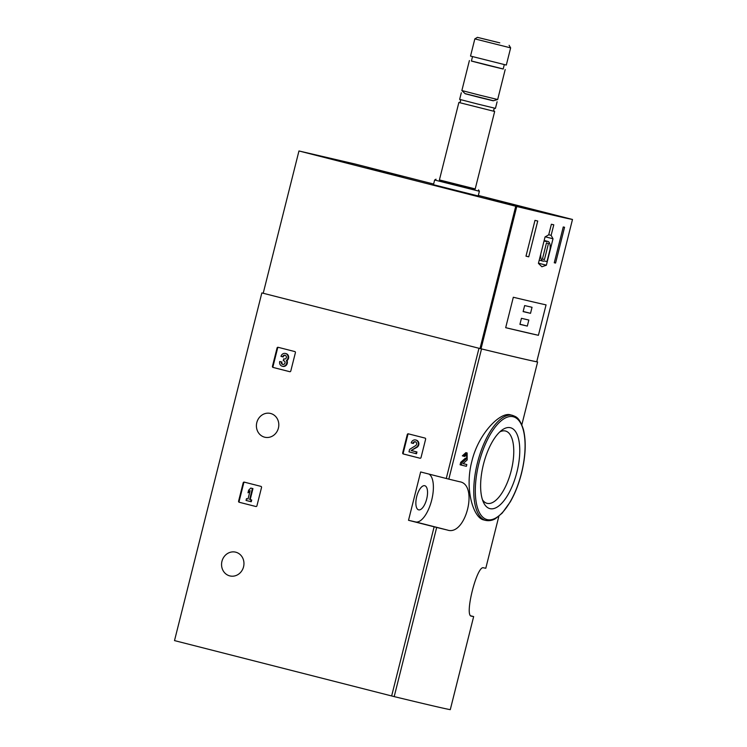 <?xml version="1.0" encoding="UTF-8"?>
<svg xmlns="http://www.w3.org/2000/svg" width="747" height="747" viewBox="0 0 747 747"><rect width="100%" height="100%" fill="white"/><g stroke="black" fill="none" stroke-linecap="round" stroke-linejoin="round"><path stroke-width="1.12" d="M485.793 568.252L498.856 516.261L485.793 568.252A214.538 1.699 -165.9 0 1 483.608 567.841C477.09 564.527 463.99 616.434 471.469 616.163A214.538 1.699 14.1 0 0 473.645 616.574L470.983 615.883M466.828 464.522L465.577 464.204A214.538 1.699 -165.9 0 1 463.093 463.607L467.174 459.965L467.136 452.971L465.876 452.645L462.346 455.847L463.616 456.174A215.93 1.709 14.1 0 0 464.811 456.464L466.679 454.746L466.698 458.481L461.991 462.636L460.722 462.309L460.105 464.774L461.375 465.101A215.93 1.709 14.1 0 0 466.38 466.305L466.828 464.522A215.93 1.709 -165.9 0 1 463.075 463.616M466.698 458.481L465.437 458.163L460.722 462.309M510.444 414.837C500.611 411.597 478.5 433.055 471.833 461.413C464.391 489.257 473.495 518.007 483.692 519.912L485.783 520.444A54.214 22.307 -75.7 0 1 477.566 462.402A54.214 22.307 -75.7 0 1 512.573 415.388L510.444 414.837M263.215 293.263L481.021 348.793A214.538 1.699 -165.9 0 0 536.738 361.753L537.616 361.968A214.538 1.699 -165.9 0 1 481.526 348.924L261.842 292.917L263.215 293.244L298.959 150.969L355.17 164.041L433.624 184.042M459.629 481.74A214.538 1.699 -165.9 0 1 448.816 479.135L420.654 471.964L408.516 520.295L436.678 527.457A214.538 1.699 14.1 0 0 447.49 530.071C465.67 536.355 478.762 484.448 459.629 481.74L459.76 481.778M450.282 709.65L473.654 616.574L450.273 709.65A214.538 1.699 -165.9 0 1 394.192 696.606L174.509 640.599L261.842 292.917M537.616 361.968L521.826 424.791L537.616 361.968M402.689 452.859A0.924 0.84 103.1 0 0 403.277 453.971L419.982 458.228A0.924 0.84 103.1 0 1 419.982 458.228A0.924 0.84 103.1 0 0 421.028 457.537L425.631 439.189A0.924 0.84 103.1 0 0 425.043 438.087L408.338 433.83A0.924 0.84 103.1 0 1 408.338 433.83A0.924 0.84 103.1 0 0 407.292 434.521L402.689 452.859L403.24 452.99A0.924 0.84 -76.9 0 0 403.828 454.092L420.122 458.247M238.592 501.153A0.924 0.84 103.1 0 0 239.18 502.255L255.885 506.513A0.924 0.84 103.1 0 1 255.885 506.513A0.924 0.84 103.1 0 0 256.921 505.831L261.534 487.483A0.924 0.84 103.1 0 0 260.946 486.381L244.241 482.123A0.924 0.84 103.1 0 0 243.195 482.805L238.592 501.153L239.143 501.284A0.924 0.84 -76.9 0 0 239.731 502.386L256.016 506.541M272.45 366.329A0.924 0.84 103.1 0 0 273.047 367.431L289.752 371.698A0.924 0.84 103.1 0 1 289.752 371.698A0.924 0.84 103.1 0 0 290.788 371.007L295.401 352.659A0.924 0.84 103.1 0 0 294.804 351.557L278.099 347.299A0.924 0.84 103.1 0 0 277.062 347.981L272.45 366.329L273.01 366.46A0.924 0.84 -76.9 0 0 273.598 367.561L289.883 371.717M264.625 437.182A12.223 11.14 -76.9 0 0 264.84 437.238A12.223 11.14 -76.9 0 0 278.463 427.854A12.223 11.14 -76.9 0 0 270.377 413.418A12.223 11.14 -76.9 0 0 256.781 422.69A12.223 11.14 -76.9 0 0 264.625 437.182M229.787 575.9A12.223 11.14 -76.9 0 0 229.992 575.946A12.223 11.14 -76.9 0 0 243.615 566.562A12.223 11.14 -76.9 0 0 235.538 552.136A12.223 11.14 -76.9 0 0 221.934 561.399A12.223 11.14 -76.9 0 0 229.787 575.9M463.616 456.174L467.136 452.971M461.375 465.101L461.991 462.636M516.924 472.067A41.748 17.181 -75.7 0 1 483.477 502.357A41.748 17.181 -75.7 0 1 483.552 463.934A41.748 17.181 -75.7 0 1 501.881 430.16A41.748 17.181 -75.7 0 1 516.924 472.067M499.771 431.943A37.313 15.351 -75.7 0 1 505.28 430.972A37.313 15.351 -75.7 0 1 511.228 470.657A37.313 15.351 -75.7 0 1 486.848 503.273A37.313 15.351 -75.7 0 1 482.469 499.771M408.516 520.295L415.631 521.948A24.912 10.253 104.3 0 0 431.308 501.554A24.912 10.253 104.3 0 0 428.927 474.074M426.696 498.949A12.456 5.126 -75.7 0 1 418.628 509.856A12.456 5.126 -75.7 0 1 416.733 496.522A12.456 5.126 -75.7 0 1 424.782 485.718A12.456 5.126 -75.7 0 1 426.696 498.949M278.519 347.402A0.924 0.84 -76.9 0 0 277.613 348.111L273.01 366.46M285.233 355.32A2.101 1.914 -76.9 0 0 283.178 356.935L281.003 356.394A3.94 3.595 103.1 0 1 288.053 356.496A3.94 3.595 103.1 0 1 286.437 360.493A3.94 3.595 103.1 0 1 282.31 366.226A3.94 3.595 103.1 0 1 279.714 361.492L281.899 362.034A2.101 1.914 -76.9 0 0 283.01 364.471M282.31 366.226L282.861 366.357A3.94 3.595 -76.9 0 0 286.997 360.624A3.94 3.595 -76.9 0 0 285.933 353.564L285.373 353.443M286.437 360.493L286.997 360.624M283.72 358.849L284.271 358.98L283.72 358.849L283.272 360.633L283.823 360.773A1.839 1.681 103.1 0 1 284.551 363.817A2.101 1.914 103.1 0 1 281.339 361.912L281.899 362.034M281.339 361.912L279.714 361.492M282.627 356.805A2.101 1.914 103.1 0 1 286.344 356.674A1.839 1.681 103.1 0 1 284.299 358.999M244.661 482.226A0.924 0.84 -76.9 0 0 243.755 482.936L239.143 501.284M247.976 492.787L250.124 490.62L248.013 499.033L246.501 498.651L246.052 500.434L250.693 501.62L251.141 499.836L249.638 499.454L252.393 488.482L252.944 488.613L250.768 488.071L248.611 490.237L247.976 492.787L249.89 491.545M252.393 488.482L250.768 488.071M249.638 499.454L250.189 499.584L252.944 488.613M251.141 499.836L250.189 499.584M250.693 501.62L251.253 501.751L251.702 499.967M246.501 498.651L248.013 499.024M408.758 433.942A0.924 0.84 -76.9 0 0 407.853 434.651L403.24 452.99M415.612 439.974A3.94 3.595 103.1 0 0 411.233 442.924L412.858 443.344A2.101 1.914 103.1 0 1 416.63 443.475A2.101 1.914 103.1 0 1 415.631 445.614L409.608 449.386L408.992 451.851L415.958 453.625L416.406 451.842L411.149 450.506L416.975 447.322A3.94 3.595 -76.9 0 0 416.163 440.104L415.612 439.974A3.94 3.595 103.1 0 1 416.424 447.201L416.975 447.322M411.149 450.506L416.424 447.201M416.406 451.842L411.7 450.628M415.958 453.625L416.509 453.756L416.957 451.972M415.463 441.85A2.101 1.914 -76.9 0 0 413.408 443.466L412.858 443.344M551.127 235.361L553.779 224.81A214.538 1.699 -165.9 0 1 551.379 224.249L548.728 234.801L545.058 236.93L538.419 263.364L541.892 266.763L546.374 265.213L553.013 238.779L551.127 235.361L548.737 234.745M478.332 195.443L572.491 219.459A214.538 1.699 -165.9 0 1 516.765 206.499L298.959 150.969M563.257 226.967A214.538 1.699 14.1 0 0 564.564 227.256L555.572 263.056A214.538 1.699 -165.9 0 1 554.265 262.767L563.257 226.967M525.991 256.165L534.983 220.374A214.538 1.699 14.1 0 0 537.737 221.028L528.745 256.828A214.538 1.699 -165.9 0 1 525.991 256.165M546.057 304.869A214.538 1.699 -165.9 0 1 513.32 297.25L505.682 327.681A214.538 1.699 14.1 0 0 538.41 335.3L546.057 304.869M536.748 361.753L572.491 219.459L536.738 361.753M478.201 195.957L433.456 184.714L434.633 180.018L479.378 191.26L478.201 195.957M511.872 204.827L486.26 198.534L511.872 204.827M393.09 173.78L367.477 167.487L393.09 173.78M499.799 42.85L477.417 37.35L499.799 42.85M497.876 42.402L482.067 38.517L497.876 42.402M510.64 47.883L474.84 38.891L470.526 56.072L506.317 65.064L510.64 47.883L509.099 45.306M504.29 64.625L503.179 69.032L487.268 65.166L471.413 61.058L472.524 56.641M503.198 68.967L471.432 60.993M505.196 69.546L497.67 99.519L479.733 95.168L461.87 90.536L469.396 60.554M497.661 99.519L493.225 100.789L479.182 97.371L465.185 93.739L461.87 90.536M493.403 100.733L465.054 93.618M497.1 101.76L495.448 108.362L477.51 104.001L459.648 99.37L461.31 92.768M494.421 111.406L459.116 102.535M494.663 111.49L475.185 189.019L457.257 184.658L439.385 180.027L458.863 102.498M475.213 188.926L439.413 179.934M546.374 265.213L538.466 263.196M553.013 238.779L545.207 236.79M540.744 254.101A10.15 4.174 104.3 0 0 542.938 261.114A10.15 4.174 104.3 0 0 544.302 260.955L546.972 261.581L550.063 249.246A10.15 4.174 104.3 0 0 547.953 241.44A10.15 4.174 104.3 0 0 546.589 241.598L544.04 241.001M544.049 240.945L546.589 241.598M544.442 259.564L548.485 243.457L546.449 242.99L542.406 259.097L544.442 259.564L542.415 259.05M554.283 262.72L555.572 263.056M526 256.128L528.745 256.828M527.317 326.084L528.839 320.043L521.443 318.325L519.921 324.366L527.317 326.084L519.959 324.207M530.519 313.329L532.041 307.288L524.646 305.57L523.124 311.611L530.519 313.329L523.161 311.452M505.682 327.681L538.41 335.3M369.504 167.935L403.277 176.479L369.504 167.935M380.942 170.923L394.407 174.247L380.942 170.923M488.286 198.982L522.06 207.526L488.286 198.982M499.724 201.97L513.189 205.294L499.724 201.97M448.816 479.135L481.526 348.924M394.192 696.606L436.678 527.457M446.267 478.5L478.976 348.289M391.643 695.961L434.128 526.822M521.462 473.122A53.056 21.831 -75.7 0 1 478.369 510.266A53.056 21.831 -75.7 0 1 500.751 421.14A53.056 21.831 -75.7 0 1 521.462 473.122M447.49 530.071L415.631 521.948M277.062 347.981L277.613 348.111M273.047 367.431L273.598 367.561M243.195 482.805L243.755 482.936M239.18 502.255L239.731 502.386M407.292 434.521L407.853 434.651M403.277 453.971L403.828 454.092M481.021 348.793L516.765 206.499M480.004 348.532L515.747 206.237M485.783 520.444C491.629 521.443 495.224 518.745 495.644 518.53L502.18 513.114L510.313 501.835C515.075 493.478 518.82 483.916 521.565 473.14C525.72 455.941 526.318 441.328 523.367 429.32C519.184 416.929 516.102 416.91 512.573 415.388M477.417 37.35L474.84 38.891M459.078 102.535C460.778 101.872 461.039 100.845 459.853 99.435M495.233 108.324C493.534 108.987 493.272 110.024 494.458 111.424L494.449 111.415M436.033 179.177L434.633 180.018M478.547 189.859L479.378 191.26M544.171 240.478L547.953 241.44M539.222 260.161L542.938 261.114"/></g></svg>

